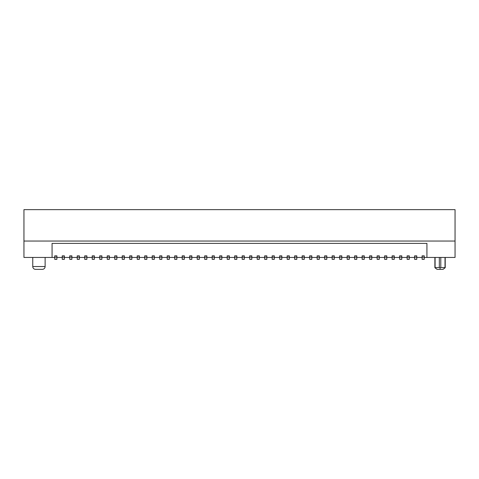 <?xml version="1.0" encoding="UTF-8"?>
<svg xmlns="http://www.w3.org/2000/svg" width="479" height="479" viewBox="0 0 479 479"><rect width="100%" height="100%" fill="white"/><g stroke="black" fill="none" stroke-linecap="round" stroke-linejoin="round"><path stroke-width="0.72" d="M424.262 257.445L455.05 257.445L455.05 241.045L23.95 241.045L23.95 257.445L54.738 257.445M416.766 257.445L422.107 257.445M409.27 257.445L414.61 257.445M401.773 257.445L407.114 257.445M394.277 257.445L399.618 257.445M386.775 257.445L392.121 257.445M379.278 257.445L384.619 257.445M371.782 257.445L377.123 257.445M364.285 257.445L369.626 257.445M356.789 257.445L362.13 257.445M349.293 257.445L354.634 257.445M341.79 257.445L347.137 257.445M334.294 257.445L339.635 257.445M326.798 257.445L332.139 257.445M319.301 257.445L324.642 257.445M311.805 257.445L317.146 257.445M304.303 257.445L309.65 257.445M296.806 257.445L302.147 257.445M289.31 257.445L294.651 257.445M281.814 257.445L287.155 257.445M274.317 257.445L279.658 257.445M266.821 257.445L272.162 257.445M259.319 257.445L264.665 257.445M251.822 257.445L257.163 257.445M244.326 257.445L249.667 257.445M236.83 257.445L242.17 257.445M229.333 257.445L234.674 257.445M221.837 257.445L227.178 257.445M214.335 257.445L219.681 257.445M206.838 257.445L212.179 257.445M199.342 257.445L204.683 257.445M191.845 257.445L197.186 257.445M184.349 257.445L189.69 257.445M176.853 257.445L182.194 257.445M169.35 257.445L174.697 257.445M161.854 257.445L167.195 257.445M154.358 257.445L159.699 257.445M146.861 257.445L152.202 257.445M139.365 257.445L144.706 257.445M131.863 257.445L137.21 257.445M124.366 257.445L129.707 257.445M116.87 257.445L122.211 257.445M109.374 257.445L114.715 257.445M101.877 257.445L107.218 257.445M94.381 257.445L99.722 257.445M86.879 257.445L92.225 257.445M79.382 257.445L84.723 257.445M71.886 257.445L77.227 257.445M64.39 257.445L69.73 257.445M56.893 257.445L62.234 257.445M455.05 241.045L455.05 209.652L23.95 209.652L23.95 241.045M56.893 257.163L56.893 255.834L54.738 255.834L54.738 259.319L56.893 259.319L56.893 257.163L54.738 257.163M426.933 257.445L426.933 243.392L52.067 243.392L52.067 257.445M64.39 257.163L64.39 255.834L62.234 255.834L62.234 259.319L64.39 259.319L64.39 257.163L62.234 257.163M71.886 257.163L71.886 255.834L69.73 255.834L69.73 259.319L71.886 259.319L71.886 257.163L69.73 257.163M79.382 257.163L79.382 255.834L77.227 255.834L77.227 259.319L79.382 259.319L79.382 257.163L77.227 257.163M86.879 257.163L86.879 255.834L84.723 255.834L84.723 259.319L86.879 259.319L86.879 257.163L84.723 257.163M94.381 257.163L94.381 255.834L92.225 255.834L92.225 259.319L94.381 259.319L94.381 257.163L92.225 257.163M45.128 257.445L45.128 266.54L32.758 266.54L32.758 257.445M32.758 266.54A2.814 2.814 0 0 0 35.572 269.348L42.32 269.348A2.814 2.814 0 0 0 45.128 266.54M109.374 257.163L109.374 259.319L107.218 259.319L107.218 255.834L109.374 255.834L109.374 257.163L107.218 257.163M116.87 257.163L116.87 259.319L114.715 259.319L114.715 255.834L116.87 255.834L116.87 257.163L114.715 257.163M124.366 257.163L124.366 259.319L122.211 259.319L122.211 255.834L124.366 255.834L124.366 257.163L122.211 257.163M131.863 257.163L131.863 259.319L129.707 259.319L129.707 255.834L131.863 255.834L131.863 257.163L129.707 257.163M139.365 257.163L139.365 259.319L137.21 259.319L137.21 255.834L139.365 255.834L139.365 257.163L137.21 257.163M146.861 257.163L146.861 259.319L144.706 259.319L144.706 255.834L146.861 255.834L146.861 257.163L144.706 257.163M154.358 257.163L154.358 259.319L152.202 259.319L152.202 255.834L154.358 255.834L154.358 257.163L152.202 257.163M161.854 257.163L161.854 259.319L159.699 259.319L159.699 255.834L161.854 255.834L161.854 257.163L159.699 257.163M169.35 257.163L169.35 259.319L167.195 259.319L167.195 255.834L169.35 255.834L169.35 257.163L167.195 257.163M176.853 257.163L176.853 259.319L174.697 259.319L174.697 255.834L176.853 255.834L176.853 257.163L174.697 257.163M184.349 257.163L184.349 259.319L182.194 259.319L182.194 255.834L184.349 255.834L184.349 257.163L182.194 257.163M101.877 257.163L101.877 259.319L99.722 259.319L99.722 255.834L101.877 255.834L101.877 257.163L99.722 257.163M191.845 257.163L191.845 259.319L189.69 259.319L189.69 255.834L191.845 255.834L191.845 257.163L189.69 257.163M199.342 257.163L199.342 259.319L197.186 259.319L197.186 255.834L199.342 255.834L199.342 257.163L197.186 257.163M206.838 257.163L206.838 259.319L204.683 259.319L204.683 255.834L206.838 255.834L206.838 257.163L204.683 257.163M214.335 257.163L214.335 259.319L212.179 259.319L212.179 255.834L214.335 255.834L214.335 257.163L212.179 257.163M221.837 257.163L221.837 259.319L219.681 259.319L219.681 255.834L221.837 255.834L221.837 257.163L219.681 257.163M229.333 257.163L229.333 259.319L227.178 259.319L227.178 255.834L229.333 255.834L229.333 257.163L227.178 257.163M236.83 257.163L236.83 259.319L234.674 259.319L234.674 255.834L236.83 255.834L236.83 257.163L234.674 257.163M244.326 257.163L244.326 259.319L242.17 259.319L242.17 255.834L244.326 255.834L244.326 257.163L242.17 257.163M251.822 257.163L251.822 259.319L249.667 259.319L249.667 255.834L251.822 255.834L251.822 257.163L249.667 257.163M296.806 257.163L296.806 259.319L294.651 259.319L294.651 255.834L296.806 255.834L296.806 257.163L294.651 257.163M304.303 257.163L304.303 259.319L302.147 259.319L302.147 255.834L304.303 255.834L304.303 257.163L302.147 257.163M311.805 257.163L311.805 259.319L309.65 259.319L309.65 255.834L311.805 255.834L311.805 257.163L309.65 257.163M319.301 257.163L319.301 259.319L317.146 259.319L317.146 255.834L319.301 255.834L319.301 257.163L317.146 257.163M326.798 257.163L326.798 259.319L324.642 259.319L324.642 255.834L326.798 255.834L326.798 257.163L324.642 257.163M334.294 257.163L334.294 259.319L332.139 259.319L332.139 255.834L334.294 255.834L334.294 257.163L332.139 257.163M341.79 257.163L341.79 259.319L339.635 259.319L339.635 255.834L341.79 255.834L341.79 257.163L339.635 257.163M349.293 257.163L349.293 259.319L347.137 259.319L347.137 255.834L349.293 255.834L349.293 257.163L347.137 257.163M356.789 257.163L356.789 259.319L354.634 259.319L354.634 255.834L356.789 255.834L356.789 257.163L354.634 257.163M364.285 257.163L364.285 259.319L362.13 259.319L362.13 255.834L364.285 255.834L364.285 257.163L362.13 257.163M371.782 257.163L371.782 259.319L369.626 259.319L369.626 255.834L371.782 255.834L371.782 257.163L369.626 257.163M289.31 257.163L289.31 259.319L287.155 259.319L287.155 255.834L289.31 255.834L289.31 257.163L287.155 257.163M379.278 257.163L379.278 259.319L377.123 259.319L377.123 255.834L379.278 255.834L379.278 257.163L377.123 257.163M259.319 257.163L259.319 259.319L257.163 259.319L257.163 255.834L259.319 255.834L259.319 257.163L257.163 257.163M266.821 257.163L266.821 259.319L264.665 259.319L264.665 255.834L266.821 255.834L266.821 257.163L264.665 257.163M274.317 257.163L274.317 259.319L272.162 259.319L272.162 255.834L274.317 255.834L274.317 257.163L272.162 257.163M281.814 257.163L281.814 259.319L279.658 259.319L279.658 255.834L281.814 255.834L281.814 257.163L279.658 257.163M440.057 269.348L440.057 267.827L440.788 267.474L445.225 267.683L443.081 269.348L437.028 269.348L434.884 267.683L434.884 257.445M440.057 267.827L439.327 267.474L434.884 267.683M424.262 255.834L422.107 255.834L422.107 257.163L424.262 257.163L424.262 255.834M424.262 257.163L424.262 259.319L422.107 259.319L422.107 257.163M416.766 255.834L414.61 255.834L414.61 257.163L416.766 257.163L416.766 255.834M416.766 257.163L416.766 259.319L414.61 259.319L414.61 257.163M409.27 255.834L407.114 255.834L407.114 257.163L409.27 257.163L409.27 255.834M409.27 257.163L409.27 259.319L407.114 259.319L407.114 257.163M401.773 255.834L399.618 255.834L399.618 257.163L401.773 257.163L401.773 255.834M401.773 257.163L401.773 259.319L399.618 259.319L399.618 257.163M394.277 255.834L392.121 255.834L392.121 257.163L394.277 257.163L394.277 255.834M394.277 257.163L394.277 259.319L392.121 259.319L392.121 257.163M386.775 255.834L384.619 255.834L384.619 257.163L386.775 257.163L386.775 255.834M386.775 257.163L386.775 259.319L384.619 259.319L384.619 257.163M64.39 259.223L62.234 259.223M71.886 259.223L69.73 259.223M79.382 259.223L77.227 259.223M86.879 259.223L84.723 259.223M94.381 259.223L92.225 259.223M56.893 259.223L54.738 259.223M109.374 259.223L107.218 259.223M116.87 259.223L114.715 259.223M124.366 259.223L122.211 259.223M131.863 259.223L129.707 259.223M139.365 259.223L137.21 259.223M146.861 259.223L144.706 259.223M154.358 259.223L152.202 259.223M161.854 259.223L159.699 259.223M169.35 259.223L167.195 259.223M176.853 259.223L174.697 259.223M184.349 259.223L182.194 259.223M101.877 259.223L99.722 259.223M191.845 259.223L189.69 259.223M199.342 259.223L197.186 259.223M206.838 259.223L204.683 259.223M214.335 259.223L212.179 259.223M221.837 259.223L219.681 259.223M229.333 259.223L227.178 259.223M236.83 259.223L234.674 259.223M244.326 259.223L242.17 259.223M251.822 259.223L249.667 259.223M296.806 259.223L294.651 259.223M304.303 259.223L302.147 259.223M311.805 259.223L309.65 259.223M319.301 259.223L317.146 259.223M326.798 259.223L324.642 259.223M334.294 259.223L332.139 259.223M341.79 259.223L339.635 259.223M349.293 259.223L347.137 259.223M356.789 259.223L354.634 259.223M364.285 259.223L362.13 259.223M371.782 259.223L369.626 259.223M289.31 259.223L287.155 259.223M379.278 259.223L377.123 259.223M259.319 259.223L257.163 259.223M266.821 259.223L264.665 259.223M274.317 259.223L272.162 259.223M281.814 259.223L279.658 259.223M439.327 267.474L439.327 257.445M435.094 267.474L435.094 257.445M445.015 267.474L445.015 257.445M440.788 267.474L440.788 257.445M424.262 259.223L422.107 259.223M416.766 259.223L414.61 259.223M409.27 259.223L407.114 259.223M401.773 259.223L399.618 259.223M394.277 259.223L392.121 259.223M386.775 259.223L384.619 259.223M445.225 267.683L445.225 257.445"/></g></svg>
